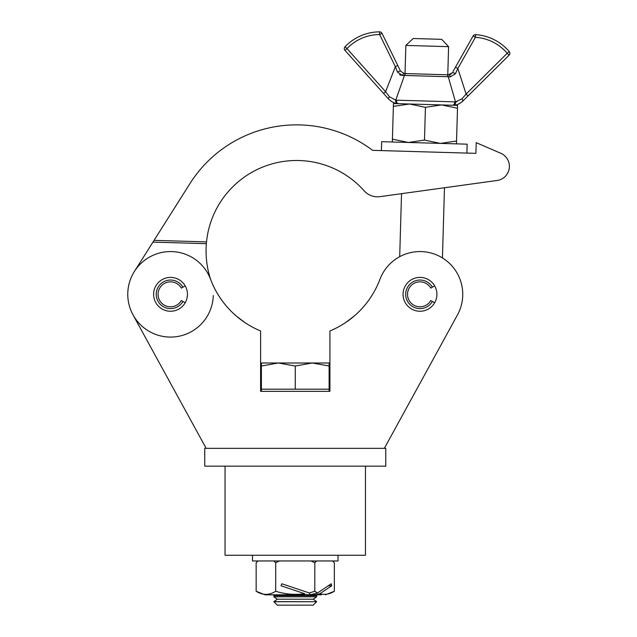 <?xml version="1.0" encoding="UTF-8"?>
<svg xmlns="http://www.w3.org/2000/svg" width="637" height="637" viewBox="0 0 637 637"><rect width="100%" height="100%" fill="white"/><g stroke="black" fill="none" stroke-linecap="round" stroke-linejoin="round"><path stroke-width="0.96" d="M153.605 294.326A16.928 16.928 0 0 0 170.533 311.254A16.928 16.928 0 0 0 187.453 294.326A16.928 16.928 0 0 0 170.533 277.398A16.928 16.928 0 0 0 153.605 294.326M403.062 294.326A16.928 16.928 0 0 0 419.99 311.254A16.928 16.928 0 0 0 436.91 294.326A16.928 16.928 0 0 0 419.99 277.398A16.928 16.928 0 0 0 403.062 294.326M127.782 293.084A42.767 42.767 0 0 0 133.029 314.877L206.165 448.344L384.35 448.344L457.485 314.877A42.767 42.767 0 0 0 437.842 255.469A42.767 42.767 0 0 0 379.971 279.253A90.518 90.518 0 0 1 329.918 330.969L329.918 391.333L260.605 391.333L260.605 330.969A90.518 90.518 0 0 1 210.552 279.253A42.767 42.767 0 0 0 127.766 294.326A42.767 42.767 0 0 0 133.029 314.877L156.718 358.105M236.128 315.888L244.919 322.577L236.128 315.888M433.797 358.105L457.485 314.877M379.971 279.253A90.518 90.518 0 0 1 354.387 315.888L345.596 322.577L354.387 315.888M476.213 142.664L475.903 153.35L372.597 150.34A126.158 126.158 0 0 0 189.945 183.599L154.05 240.364L206.515 241.901L206.356 243.676L206.515 241.901A90.518 90.518 0 0 1 364.197 190.845A17.82 17.82 0 0 0 379.947 196.65L497.075 180.486A14.253 14.253 0 0 0 500.778 153.278L476.213 142.664L500.778 153.278M210.751 279.786A90.518 90.518 0 0 1 206.356 243.676L152.944 242.116L134.383 271.473M133.029 314.877A42.767 42.767 0 0 0 213.276 295.576M497.075 180.486L444.483 187.74L442.436 257.929M381.396 150.595L381.651 141.685L467.144 144.177L466.889 153.087L475.903 153.35M152.944 242.116L154.05 240.364M405.849 45.418L413.182 38.507L441.68 39.335L448.599 46.668L405.849 45.418L405.028 73.558M393.379 106.395L409.495 103.998L393.459 103.528L392.424 139.137L408.373 142.465L424.481 140.068L440.43 143.405L456.546 141.008L457.501 108.258L441.552 104.93L425.436 107.327L424.481 140.068M457.501 108.258L457.581 105.4L409.495 103.998L425.436 107.327M456.458 143.866L456.546 141.008M392.344 142.003L392.424 139.137M396.644 100.192L455.479 101.88L448.257 76.743L404.439 75.461L395.76 100.136L396.644 100.192A2.675 2.237 91.7 0 0 398.69 103.68L397.687 103.616C394.781 103.56 391.715 102 388.49 98.942L344.975 50.387L383.617 93.504L385.608 91.72L395.378 66.662L379.612 34.525A45.53 45.53 0 0 0 346.966 48.603L385.608 91.72L389.518 96.8L395.76 100.136A2.675 2.317 95.7 0 0 397.687 103.616M453.003 71.567L473.1 35.998L455.487 67.164L457.82 68.485L466.109 94.069L467.996 95.964L462.812 101.108C459.396 103.982 456.243 105.36 453.361 105.24L452.358 105.248A2.675 2.237 91.7 0 0 454.603 101.88M382.017 33.347L379.612 34.525L379.596 31.85A48.197 48.197 0 0 0 345.031 46.756A2.675 2.675 0 0 0 344.975 50.387L346.966 48.603L345.031 46.756A2.675 2.675 0 0 0 344.975 50.387A2.675 2.675 0 0 1 345.031 46.756A48.197 48.197 0 0 1 379.596 31.85A2.675 2.675 0 0 1 382.017 33.347L400.554 71.145L404.272 73.542L448.042 74.816M453.361 105.24A2.675 2.317 87.6 0 0 455.479 101.88L461.905 98.91L466.109 94.069L507.195 53.269A45.53 45.53 0 0 0 475.425 37.312L457.82 68.485L455.415 73.741L450.224 76.918L448.257 76.743A2.675 2.15 91.7 0 0 446.258 74.76L406.557 73.605A2.675 2.15 91.7 0 0 404.439 75.461L402.473 75.524L397.472 72.053L395.378 66.662L397.775 65.484M453.377 105.24L455.479 104.994M460.424 103.027L463.824 100.105M509.082 55.172A2.675 2.675 0 0 0 509.234 51.541L507.195 53.269L509.082 55.172A2.675 2.675 0 0 0 509.234 51.541A48.197 48.197 0 0 0 475.6 34.653A48.197 48.197 0 0 1 509.234 51.541A48.197 48.197 0 0 0 475.6 34.653L475.425 37.312L473.1 35.998A2.675 2.675 0 0 1 475.6 34.653A48.197 48.197 0 0 1 509.234 51.541A2.675 2.675 0 0 1 509.082 55.172L467.996 95.964M387.535 97.883L388.49 98.942A2.675 0.924 138.1 0 1 389.518 96.8M456.817 101.777L455.582 101.88M399.606 74.736L401.039 75.365M450.478 74.425L448.536 74.832L452.389 72.658L450.51 74.41M400.554 71.145A2.675 0.557 153.9 0 0 397.472 72.053M404.272 73.542A2.675 1.792 91.7 0 0 402.473 75.524M448.536 74.832A2.675 1.792 91.7 0 1 450.224 76.918M452.389 72.658A2.675 0.557 29.5 0 1 455.415 73.741M461.905 98.91A2.675 0.924 45.2 0 1 462.812 101.108M185.192 285.862L182.915 287.176A14.301 14.301 0 0 0 156.232 294.326A14.301 14.301 0 0 0 182.915 301.476L185.192 302.79M182.915 287.176L181.33 288.091A12.469 12.469 0 0 0 158.056 294.326A12.469 12.469 0 0 0 181.33 300.56L182.915 301.476M434.649 285.862L432.372 287.176A14.301 14.301 0 0 0 405.689 294.326A14.301 14.301 0 0 0 432.372 301.476L434.649 302.79M432.372 287.176L430.787 288.091A12.469 12.469 0 0 0 407.513 294.326A12.469 12.469 0 0 0 430.787 300.56L432.372 301.476M365.463 466.165L365.463 555.257L225.052 555.257L225.052 466.165M206.165 448.344L204.74 448.344L204.74 466.165L385.775 466.165L385.775 448.344L384.35 448.344M316.637 601.718L313.205 605.15L277.31 605.15L273.878 601.718L316.637 601.718L273.878 601.615L277.31 599.21L313.205 599.21L316.637 596.805L316.637 595.675L273.878 595.675L275.104 594.815M277.31 599.21L273.878 596.805L316.637 596.805M329.114 391.333L329.114 389.191L261.401 389.191L261.401 366.02L278.329 362.994L261.401 362.994L261.401 366.02M312.186 362.994L278.329 362.994L295.257 366.02L312.186 362.994L329.114 362.994L329.114 366.02L312.186 362.994M295.257 389.191L295.257 366.02M329.114 389.191L329.114 366.02M338.024 555.257L338.024 560.958L252.491 560.958L252.491 555.257M325.443 594.815L334.353 591.255C329.624 594.241 324.79 595.062 319.846 593.724L315.18 594.815L321.398 594.815M305.418 594.576L310.346 594.815L317.537 592.983L314.805 591.255L314.805 562.742L310.936 560.958M300.409 594.815L265.072 594.815L304.932 594.815L304.717 593.724C294.851 595.069 285.177 594.241 275.71 591.255C269.212 595.388 262.699 595.388 256.162 591.255L256.162 562.742L258.096 560.958M310.721 594.783L316.637 594.815M275.71 591.255L275.71 562.742L273.783 560.958M334.353 591.255L334.353 562.742L332.418 560.958M316.732 560.958L314.805 562.742M317.537 592.983L331.264 583.771L331.71 585.761L319.846 593.724M314.805 591.255L309.335 592.983L310.346 594.815M279.579 560.958L275.71 562.742M304.717 593.724L280.989 585.761L281.88 583.771L309.335 592.983M331.71 585.761L328.294 585.761M448.599 46.668L447.779 74.808M401.533 193.672L399.694 256.687M313.205 599.21L316.637 601.615M315.411 594.815L316.637 595.675M261.401 391.333L261.401 389.191M273.878 596.805L273.878 595.675M332.57 560.958L334.353 562.742M257.945 560.958L256.162 562.742M256.162 591.255L265.072 594.815"/></g></svg>
